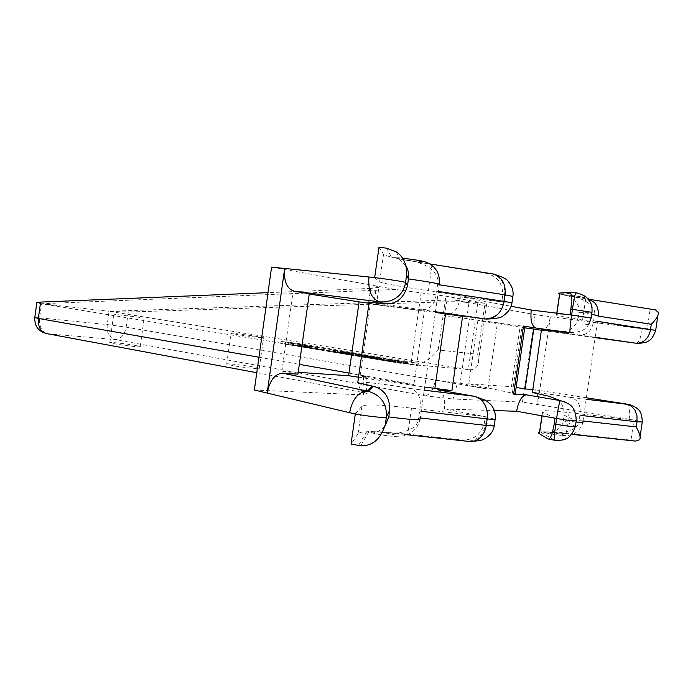 <?xml version="1.0" encoding="UTF-8"?>
<svg xmlns="http://www.w3.org/2000/svg" width="693" height="693" viewBox="0 0 693 693"><rect width="100%" height="100%" fill="white"/><g stroke="black" fill="none" stroke-linecap="round" stroke-linejoin="round"><path stroke-width="0.52" stroke-dasharray="3.46 2.6" d="M384.987 426.134C378.69 432.137 373.406 434.147 369.144 432.155L368.849 431.592L366.727 431.756C361.711 431.982 358.827 432.605 358.064 433.636L351.03 444.135M355.318 413.929L361.98 406.107C365.601 404.106 382.112 404.781 411.521 408.116L485.273 416.666L495.157 419.386M438.738 390.003L441.796 392.325C444.386 396.214 445.218 401.775 444.308 409.009L485.273 416.666L484.355 423.033C480.977 435.091 473.102 440.696 460.724 439.856L407.805 434.13L378.187 431.704L368.849 431.592M484.355 423.033L486.044 423.354C483.801 434.528 477.676 440.497 467.654 441.259L470.755 441.606M420.279 417.948L418.641 417.766C418.425 430.526 398.847 435.932 378.187 431.704M439.423 284.13L420.209 418.442L418.641 417.766L419.594 411.122C421.846 398.449 418.659 390.904 410.039 388.478L408.203 388.149C389.353 384.736 361.529 381.358 357.831 382.068M439.353 284.563L437.69 284.537L436.737 291.216C435.343 304.08 430.119 310.221 421.049 309.641L369.17 302.139M444.308 409.009L494.36 410.568M555.032 418.208L542.454 412.118C539.544 410.161 548.432 410.343 569.126 412.647L633.93 420.045L642.238 422.15M627.555 404.218C629.642 405.76 630.162 410.767 629.123 419.23L633.93 420.045L630.994 440.133L566.129 433.272L546.534 431.722L539.7 432.12M629.123 419.23L522.461 402.131L453.049 398.995L457.458 383.047L435.36 380.085L126.169 327.139L107.233 324.567L109.061 311.287L468.251 369.525C472.843 370.313 476.091 368.633 477.997 364.492C479.01 361.963 478.915 358.567 477.702 354.305L485.031 303.352L445.902 296.18L395.538 289.475L271.587 267.134M47.254 333.723L114.882 339.561L424.887 395.772L453.049 398.995M254.348 390.012L363.617 394.949C367.879 395.14 369.118 394.75 367.333 393.78L365.549 392.94L47.28 333.723C41.563 331.774 39.007 326.481 39.605 317.827L107.233 324.567C106.679 332.709 109.234 337.708 114.882 339.561C120.755 339.249 124.515 335.109 126.169 327.139L128.257 312.032L109.061 311.287L453.274 299.887L485.031 303.352M135.655 345.486C126.343 343.737 107.848 341.71 109.832 342.663L114.241 343.728C123.631 345.504 142.394 347.548 140.22 346.578L135.655 345.486M253.162 366.969C242.602 364.994 224.376 363.028 226.689 364.128L232.553 365.532C243.217 367.55 261.746 369.534 259.234 368.416L253.162 366.969M298.207 372.323L281.886 371.223L297.947 374.151M358.515 377.191L424.696 387.075M281.886 371.223L293.104 291.484L309.303 293.607M369.014 303.248L435.36 312.439M309.243 294.023L293.104 291.484M570.036 314.839L556.566 314.717C553.343 314.891 562.04 316.554 582.64 319.698L647.193 329.47L535.109 314.639L453.274 299.887M374.662 277.633L379.617 281.921C382.753 283.385 398.977 286.348 428.283 290.783L501.81 301.862L460.386 296.821L511.079 306.263M348.995 373.094L366.233 376.481L360.048 376.49L370.391 303.647L376.429 304.695L368.442 303.716L368.685 302.018M34.797 317.541L39.605 317.827L41.537 303.716L36.807 302.789M535.109 314.639L522.461 402.131M497.453 322.73L444.585 315.661L497.453 322.73L487.898 389.076L435.36 380.085C433.497 389.795 430.006 395.027 424.887 395.772M457.458 383.047L460.161 383.229L469.352 319.222M524.939 326.368L522.028 326.039L512.344 393.13L468.771 383.809L477.858 320.556L524.722 327.824M468.771 383.809L511.443 386.685L520.036 327.191M541.406 330.249L542.117 330.336C546.006 329.937 548.761 325.381 550.389 316.658L537.655 404.565C538.608 395.495 537.118 390.471 533.168 389.501L532.83 389.483M522.028 326.039L477.858 320.556M598.362 315.54L594.386 315.514L593.615 320.772C592.151 330.682 587.266 335.403 578.967 334.936L541.51 329.556M598.276 316.112L594.386 315.514C597.34 305.821 581.652 296.552 566.268 295.642L568.026 295.928M655.699 330.275L647.193 329.47L650.147 309.312M569.325 292.177L575.814 292.905L559.727 293.945M560.438 294.178L563.201 294.897C559.208 293.884 579.192 296.232 583.835 297.332C588.634 298.44 569.663 296.275 563.929 295.071L563.201 294.897M563.929 295.071L590.557 299.523M591.181 317.914L578.066 317.758L578.854 312.344C580.942 304.244 571.318 295.045 563.582 294.681L561.373 294.525M583.004 420.98L579.097 420.547L579.859 415.298C581.288 405.353 577.971 399.35 569.906 397.288L569.533 397.228C554.201 394.638 534.771 392.169 532.397 392.515M578.066 317.758L575.918 323.822C572.141 329.374 567.021 332.042 560.559 331.808M556.955 399.324L558.194 400.251C562.638 404.071 564.544 409.009 563.929 415.081L576.195 420.911M576.03 422.002L563.14 420.478L563.929 415.081M598.328 315.774L582.9 421.725L579.097 420.547C579.166 430.665 561.555 434.892 546.534 431.722M540.462 431.982L554.426 440.168C566.086 440.817 573.05 436.183 575.329 426.282L563.14 420.478C563.27 430.284 547.02 435.204 541.848 431.982L541.467 431.8M635.594 441.094L630.994 440.133M512.344 393.13L515.185 393.867M511.443 386.685L516.112 387.465M565.09 402.027C573.276 406.367 576.966 412.552 576.16 420.599L575.355 426.619M548.033 438.938L554.305 440.176M460.386 296.821C458.445 307.337 454.755 313.106 449.315 314.137L448.743 314.111M511.98 302.746L503.516 302.07C503.465 310.325 497.843 315.991 486.642 319.075L449.315 314.137M491.822 273.761L491.744 273.752C504.192 277.053 505.396 290.038 504.443 295.677L502.728 295.478L501.81 301.862L503.516 302.07L504.443 295.677L512.915 296.257M439.319 284.788L437.69 284.537C440.531 273.077 426.134 261.807 405.604 260.092L484.702 273.007C496.881 275.442 502.893 282.935 502.728 295.478M405.968 265.835L399.653 259.373L395.495 257.666L393.581 257.675L397.115 258.368C389.016 256.531 411.521 258.87 420.382 260.802C429.305 262.725 408.376 260.663 398.466 258.662L402.685 259.624M398.466 258.662L397.115 258.368M484.702 273.007L405.726 260.118M386.512 248.155L391.562 257.094C386.729 255.899 384.061 254.955 383.55 254.262L379.617 281.921M391.562 257.094L393.581 257.675M378.976 247.271L383.55 254.262M576.515 293.009L581.886 294.664L587.586 298.822L590.757 303.673L591.987 308.333L591.909 312.326L578.854 312.344L591.709 314.276M592.013 312.196L591.077 318.035L588.686 324.428C586.009 329.825 579.798 332.553 570.044 332.623M475.987 396.587C484.329 399.922 487.985 406.722 486.962 416.978L486.044 423.354L494.222 425.849M642.35 328.846C640.878 337.5 638.877 342.299 636.347 343.252L636.2 343.243M466.675 318.797L468.988 302.72C463.444 301.905 455.968 301.594 446.569 301.784L128.257 312.032M460.161 383.229L487.898 389.076M395.538 289.475L41.537 303.716L410.914 364.527C419.741 365.748 428.837 360.897 438.201 349.974L477.702 354.305M368.693 301.975L370.616 288.418L378.898 287.37C379.669 286.928 378.837 286.478 376.403 286.027L373.822 304.192M370.616 288.418L268.009 292.663M360.611 389.717C358.333 385.975 357.588 380.985 358.359 374.748L413.886 384.52L424.367 311.131L368.442 303.716M424.367 311.131L370.391 303.647M413.886 384.52L360.048 376.49M41.537 303.716L109.061 311.287M139.544 317.377L113.756 314.18L139.544 317.377M257.424 336.581C246.821 334.832 228.629 332.588 230.994 333.333L236.902 334.468C247.6 336.252 266.095 338.522 263.539 337.751L257.424 336.581M399.471 360.871L418.338 363.175L412.396 362.041L299.419 343.615L281.063 341.363L399.471 360.871L399.151 363.141L418.018 365.436L412.075 364.275L299.125 345.712L280.769 343.477L399.151 363.141M301.108 346.249L288.479 344.672L301.108 346.249L301.334 344.664L288.704 343.087L301.334 344.664M310.507 347.912L300.234 346.569L309.277 347.929L305.682 347.184L310.611 347.903L310.733 346.318L312.274 346.5L300.459 344.967L310.733 346.318M309.771 348.181L324.636 350.112L308.463 347.964L309.771 348.181L309.996 346.569L324.861 348.51L309.996 346.569M338.643 352.876L331.904 351.767L335.369 352.087L345.036 353.473L336.997 352.148L329.617 351.455L338.643 352.876L338.868 351.238L332.138 350.138L345.27 351.853L329.851 349.826L338.868 351.238M343.884 353.491L352.988 354.859L343.884 353.491L344.118 351.862L341.736 351.697L353.222 353.222L344.118 351.862M350.286 354.807L363.73 356.626L350.286 354.807L350.519 353.161L349.74 353.084L363.964 354.981L350.519 353.161M364.501 356.964L374.748 358.359L362.881 356.696L364.501 356.964L364.735 355.31L369.767 356.124L361.729 354.92L374.982 356.704L364.735 355.31M374.748 358.653L385.048 360.057L373.111 358.385L374.748 358.653L374.991 356.99L380.076 357.813L371.968 356.592L385.291 358.394L374.991 356.99M386.183 360.585L382.857 360.031L386.183 360.585L386.417 358.905L387.179 358.974L383.099 358.359L386.417 358.905M389.752 361.044L399.211 362.465L389.752 361.044L389.994 359.372L387.751 359.234L399.445 360.784L389.994 359.372M398.969 362.881L406.029 363.504L397.513 362.647L398.969 362.881L399.211 361.183L406.271 361.824L399.211 361.183M407.813 363.964L403.629 363.444L408.827 364.163L406.774 363.868L407.813 363.964L408.056 362.266L403.872 361.746L408.056 362.266M299.411 345.963L299.636 344.386M297.011 346.084L297.236 344.482M295.729 345.868L295.954 344.274M296.803 345.911L297.028 344.326M292.541 345.209L292.767 343.624M289.752 344.88L289.977 343.295M288.479 344.672L288.704 343.087M299.844 344.464L293.615 343.728L299.844 344.464L299.627 346.041L297.228 345.937L297.453 344.352M297.228 345.937L293.399 345.313L299.627 346.041M293.399 345.313L293.615 343.728M311.807 348.12L312.032 346.526M310.611 347.903L310.836 346.309M310.499 347.869L310.724 346.275M310.005 347.773L310.23 346.179M308.714 347.565L308.939 345.972M307.909 347.436L308.134 345.85M306.947 347.306L307.172 345.712M306.263 347.219L306.488 345.634M305.942 347.193L306.167 345.599M305.682 347.184L305.908 345.59M306.011 347.254L306.228 345.66M306.497 347.349L306.722 345.755M307.787 347.557L308.013 345.963M308.706 347.721L308.931 346.128M309.251 347.834L309.476 346.24M309.485 347.912L309.71 346.318M309.277 347.929L309.502 346.327M308.48 347.851L308.706 346.249M307.406 347.713L307.64 346.11M305.899 347.514L306.133 345.911M304.712 347.34L304.946 345.738M303.473 347.141L303.699 345.538M301.75 346.864L301.975 345.261M300.831 346.699L301.057 345.097M300.234 346.569L300.459 344.967M300.39 346.535L300.615 344.941M300.823 346.561L301.039 344.967M302.105 346.777L302.33 345.183M301.845 346.769L302.07 345.166M302.009 346.829L302.235 345.227M302.711 346.95L302.936 345.357M304.435 347.236L304.66 345.634M305.457 347.392L305.691 345.79M306.427 347.531L306.652 345.928M307.346 347.652L307.571 346.05M307.822 347.695L308.047 346.093M307.865 347.669L308.09 346.076M307.536 347.591L307.761 345.998M306.834 347.47L307.06 345.868M305.535 347.254L305.76 345.66M304.833 347.132L305.059 345.538M304.296 347.02L304.522 345.426M304.071 346.942L304.296 345.348M304.496 346.968L304.721 345.374M305.128 347.028L305.353 345.435M305.977 347.124L306.202 345.538M307.475 347.323L307.692 345.738M308.645 347.496L308.87 345.911M309.667 347.652L309.892 346.067M310.741 347.825L310.966 346.24M311.659 347.99L311.885 346.405M312.049 348.085L312.274 346.5M312.067 348.137L312.292 346.543M316.277 348.804L316.51 347.21M308.463 347.964L308.688 346.361M315.921 348.683L316.147 347.089M317.879 349.003L318.104 347.41M317.004 349.298L317.238 347.687M323.328 349.896L323.553 348.302M324.636 350.112L324.861 348.51M317.212 349.411L317.437 347.791M315.237 349.081L315.462 347.47M331.904 351.767L332.138 350.138M337.699 352.789L337.924 351.152M329.617 351.455L329.851 349.826M336.997 352.148L337.222 350.537M345.036 353.473L345.27 351.853M344.109 353.387L344.343 351.758M337.396 352.278L337.63 350.667M335.369 352.087L335.594 350.467M341.19 353.049L341.415 351.42M340.246 352.962L340.48 351.334M334.424 352.001L334.658 350.381M342.481 353.361L342.714 351.732M344.889 353.603L345.123 351.975M345.582 353.681L345.816 352.053M346.656 353.811L346.881 352.191M347.799 353.967L348.025 352.339M349.385 354.201L349.618 352.572M350.901 354.435L351.126 352.806M352.105 354.643L352.33 353.014M352.772 354.79L353.006 353.153M352.988 354.859L353.222 353.222M352.824 354.877L353.058 353.239M352.59 354.868L352.824 353.231M352.044 354.833L352.278 353.196M350.641 354.703L350.875 353.066M349.636 354.599L349.87 352.954M348.943 354.513L349.177 352.876M347.86 354.383L348.094 352.737M346.708 354.227L346.942 352.581M345.097 353.993L345.331 352.347M343.581 353.759L343.815 352.113M342.377 353.543L342.611 351.905M341.71 353.404L341.944 351.767M341.502 353.335L341.736 351.697M341.684 353.317L341.909 351.68M341.926 353.326L342.16 351.689M345.088 352.035L351.706 352.988L343.286 351.879L345.088 352.035L344.863 353.664L346.015 353.785L346.249 352.157M346.015 353.785L344.863 353.664M347.851 354.019L348.085 352.39M348.839 354.166L349.073 352.538M350.121 354.366L350.355 352.737M351.1 354.539L351.334 352.902M351.472 354.617L351.706 352.988M351.455 354.686L351.68 353.049M350.745 354.634L350.979 352.997M349.662 354.53L349.896 352.893M348.501 354.409L348.735 352.763M346.647 354.175L346.881 352.529M345.66 354.028L345.885 352.39M344.36 353.828L344.594 352.191M343.39 353.655L343.615 352.018M343.018 353.577L343.252 351.931M343.052 353.508L343.286 351.879M343.771 353.56L343.997 351.931M349.506 354.729L349.74 353.084M360.585 356.219L360.819 354.573M361.659 356.349L361.893 354.703M361.971 356.384L362.205 354.738M361.971 356.349L362.205 354.703M361.59 356.263L361.824 354.617M360.594 356.089L360.828 354.444M359.684 355.933L359.91 354.296M358.385 355.734L358.619 354.097M357.389 355.596L357.623 353.958M356.471 355.474L356.704 353.837M355.327 355.284L355.561 353.647M356.176 355.379L356.41 353.742M357.701 355.587L357.934 353.95M358.922 355.769L359.156 354.132M360.681 356.046L360.914 354.409M361.59 356.193L361.824 354.556M362.811 356.41L363.045 354.764M363.427 356.531L363.66 354.885M363.73 356.626L363.964 354.981M363.349 356.609L363.582 354.963M363.045 356.574L363.279 354.929M362.196 356.488L362.43 354.833M361.27 356.367L361.503 354.721M352.113 355.102L352.347 353.456M358.558 356.167L358.792 354.513M357.779 356.098L358.012 354.435M365.895 357.164L366.129 355.509M362.881 356.696L363.115 355.05M366.874 357.068L367.108 355.422M374.748 358.359L374.982 356.704M373.986 358.29L374.229 356.635M367.264 357.181L367.498 355.535M364.813 356.956L365.046 355.31M366.432 357.19L366.666 355.544M367.74 357.397L367.974 355.743M369.135 357.623L369.369 355.968M370.14 357.805L370.374 356.15M370.842 357.952L371.084 356.297M370.928 358.012L371.162 356.349M370.625 358.021L370.868 356.358M370.01 357.96L370.253 356.297M368.771 357.813L369.014 356.15M367.455 357.649L367.688 355.977M365.826 357.415L366.06 355.743M364.501 357.207L364.743 355.544M363.106 356.973L363.349 355.31M362.101 356.8L362.335 355.137M361.408 356.652L361.642 354.989M361.339 356.592L361.573 354.937M361.495 356.574L361.729 354.92M362.881 356.8L363.115 355.145M362.725 356.817L362.959 355.162M363.115 356.904L363.349 355.249M363.886 357.042L364.12 355.388M365.28 357.276L365.514 355.613M366.363 357.441L366.606 355.778M367.377 357.588L367.611 355.925M368.304 357.709L368.537 356.046M368.997 357.787L369.239 356.124M369.308 357.813L369.542 356.15M369.534 357.813L369.776 356.159M369.534 357.779L369.767 356.124M369.144 357.692L369.378 356.037M368.364 357.553L368.598 355.899M366.969 357.328L367.203 355.674M376.152 358.853L376.386 357.19M373.111 358.385L373.345 356.722M377.079 358.74L377.313 357.086M385.048 360.057L385.291 358.394M384.294 359.988L384.528 358.324M377.486 358.87L377.728 357.207M375.052 358.645L375.285 356.982M376.68 358.879L376.914 357.216M378.006 359.087L378.239 357.423M379.409 359.32L379.651 357.657M380.44 359.502L380.674 357.831M381.159 359.65L381.393 357.986M381.254 359.71L381.496 358.047M380.968 359.719L381.202 358.047M380.353 359.667L380.587 357.995M379.114 359.52L379.348 357.848M377.789 359.346L378.031 357.675M376.152 359.113L376.386 357.441M374.818 358.905L375.052 357.233M373.397 358.671L373.64 356.999M372.384 358.489L372.617 356.817M371.665 358.342L371.907 356.67M371.578 358.281L371.82 356.609M371.725 358.255L371.968 356.592M373.137 358.489L373.371 356.826M372.99 358.515L373.224 356.843M373.388 358.602L373.622 356.93M374.168 358.74L374.411 357.068M375.58 358.974L375.823 357.302M376.68 359.139L376.923 357.467M377.694 359.286L377.936 357.614M378.629 359.407L378.863 357.735M379.322 359.485L379.565 357.813M379.634 359.511L379.868 357.839M379.851 359.52L380.093 357.848M379.842 359.476L380.076 357.813M379.435 359.39L379.677 357.727M378.647 359.251L378.889 357.588M377.243 359.017L377.477 357.354M386.937 360.646L387.179 358.974M382.857 360.031L383.099 358.359M383.619 360.1L383.853 358.428M388.392 360.923L388.626 359.243M390.748 361.148L390.982 359.476M391.441 361.226L391.675 359.554M392.515 361.365L392.758 359.693M393.685 361.521L393.919 359.849M395.331 361.755L395.564 360.083M396.907 362.006L397.15 360.334M398.189 362.231L398.432 360.551M398.943 362.387L399.177 360.706M399.211 362.465L399.445 360.784M399.09 362.491L399.333 360.81M398.882 362.491L399.116 360.81M398.371 362.465L398.605 360.776M397.011 362.344L397.254 360.655M396.015 362.231L396.257 360.551M395.322 362.153L395.556 360.464M394.23 362.023L394.473 360.334M393.052 361.867L393.295 360.169M391.389 361.625L391.632 359.936M389.795 361.374L390.038 359.684M388.513 361.148L388.756 359.459M387.777 360.992L388.011 359.312M387.517 360.914L387.751 359.234M387.647 360.888L387.889 359.208M387.863 360.897L388.106 359.217M391.034 359.546L397.921 360.611L389.301 359.407L391.034 359.546L390.791 361.226L391.935 361.348L392.177 359.676M391.935 361.348L390.791 361.226M393.797 361.581L394.04 359.91M394.811 361.729L395.053 360.057M396.162 361.937L396.396 360.265M397.202 362.118L397.444 360.447M397.617 362.214L397.86 360.533M397.678 362.292L397.921 360.611M397.011 362.248L397.254 360.568M395.954 362.153L396.197 360.473M394.811 362.041L395.053 360.351M392.94 361.798L393.182 360.109M391.917 361.651L392.151 359.962M390.557 361.443L390.8 359.754M389.518 361.261L389.752 359.572M389.102 361.166L389.345 359.485M389.059 361.088L389.301 359.407M389.735 361.131L389.968 359.45M406.029 363.504L406.271 361.824M397.513 362.647L397.756 360.949M403.387 363.167L403.629 361.477M400.892 362.829L401.134 361.148M402.096 362.941L402.33 361.252M404.582 363.271L404.825 361.59M407.328 363.877L407.571 362.188M406.774 363.868L407.008 362.179M408.731 364.137L408.974 362.439M408.827 364.163L409.069 362.465M406.47 363.842L406.713 362.144M407.034 364.007L407.276 362.309M406.635 363.946L406.878 362.257M406.167 363.816L406.41 362.118M405.119 363.721L405.362 362.023M404.634 363.643L404.877 361.945M405.682 363.738L405.925 362.041M403.716 363.47L403.958 361.772M403.629 363.444L403.872 361.746M405.985 363.764L406.228 362.067M405.431 363.6L405.665 361.911M405.821 363.652L406.063 361.963M406.28 363.79L406.522 362.092M366.727 431.756L358.472 445.495M361.98 406.107L358.064 433.636M411.521 408.116L407.805 434.13M460.724 439.856L467.654 441.259L381.254 431.93M421.223 411.304L419.594 411.122M373.848 431.678C383.965 431.999 404.495 436.477 395.331 436.399C386.235 436.365 364.12 431.756 372.462 431.661M410.039 388.478L424.246 390.211L409.797 388.435M421.049 309.641L435.464 311.729M363.522 376.723L363.037 390.228M363.175 391.762L363.617 394.949M362.708 391.943L365.549 392.94M258.948 357.25L299.333 364.362M578.594 334.884L595.192 337.292M541.744 330.301L595.14 337.621M593.615 320.772L597.513 321.361M585.654 299.004L582.64 319.698M556.929 313.21L556.713 314.717M544.109 431.774C549.991 431.86 568.719 435.403 563.755 435.507C558.948 435.637 539.189 432.025 543.355 431.782M542.584 412.188L542.056 415.861M569.126 412.647L566.129 433.272M635.386 441.043L548.31 431.852M583.766 415.739L579.859 415.298M586.174 399.229L569.533 397.228M586.382 397.791L533.168 389.501M436.737 291.216L438.366 291.458M432.008 264.657L428.283 290.783M444.585 315.661L446.569 301.784M477.824 302.928L468.251 369.525L410.914 364.527L421.179 292.611M438.201 349.974L445.902 296.18M412.396 362.041L412.075 364.275M285.603 342.238L285.299 344.36M299.419 343.615L299.125 345.712M368.806 431.756L360.689 445.729M407.25 434.78L380.518 431.895M420.209 418.442C419.005 424.298 416.164 428.958 411.677 432.406C404.158 436.547 404.262 435.585 399.861 436.269L389.804 436.07C385.758 435.706 374.679 433.861 369.144 432.155M256.774 372.704L365.67 392.992M366.233 376.481C366.164 388.886 366.528 394.655 367.333 393.78M657.874 315.445L658.307 312.508M556.566 314.717L556.791 313.193M563.582 294.681C575.961 295.885 583.792 297.011 587.084 298.051M582.9 421.725C582.492 425.883 579.729 429.816 574.601 433.506C569.819 435.299 566.623 435.992 564.994 435.585L557.908 435.039L541.848 431.982M541.909 415.835L542.454 412.118M572.557 434.433L547.912 431.834M639.656 439.717L640.063 436.928M586.174 399.237L569.724 397.262M548.587 439.067L548.111 438.981M405.604 260.092L430.015 263.964M395.495 257.666L402.486 258.16M396.171 251.845L399.653 259.373M588.686 324.419L575.918 323.822M636.763 343.295L542.117 330.336M486.72 303.846L477.997 364.492M376.429 304.695L378.889 287.37M109.832 342.663L113.756 314.18M140.22 346.578L144.144 318.26M226.689 364.128L230.994 333.333M259.234 368.416L263.539 337.751M418.018 365.436L418.338 363.175M280.769 343.477L281.063 341.363"/><path stroke-width="1.04" d="M355.318 413.929L351.03 444.135L360.689 445.729C372.539 446.171 380.743 439.093 385.308 424.506L386.373 417.047C386.469 418.26 368.234 416.467 355.318 413.929L349.696 412.742C350.485 407.051 354.409 392.481 366.935 391.129L368.555 391.38C381.133 395.382 387.075 403.941 386.373 417.047L389.761 410.013C389.778 397.228 384.312 389.327 373.345 386.296L368.555 391.38M420.209 418.442C421.665 420.4 411.192 419.88 388.782 416.9L384.987 426.134M407.25 434.78L468 441.337C480.561 442.948 485.585 431.219 486.243 425.424L420.279 417.948M374.662 277.633L378.976 247.271L386.512 248.155L396.171 251.845C403.517 256.739 406.99 264.449 406.609 274.991L405.544 282.484C404.755 288.167 399.748 302.746 379.981 301.897C371.561 299.142 367.888 290.843 368.953 276.992L374.662 277.633C387.751 279.184 405.881 281.999 405.544 282.484L407.458 285.828L408.446 278.915C409.095 274.333 408.264 269.967 405.968 265.835M407.458 285.828C403.698 298.544 395.998 304.539 384.346 303.811L369.17 302.139M357.831 382.068L357.735 382.727L373.345 386.296M385.308 424.506L388.782 416.9L389.761 410.013M383.905 303.759L379.981 301.897L294.542 291.285L309.303 293.607L297.947 374.151L282.675 373.163C274.904 373.804 269.742 380.44 267.169 393.07L284.676 268.46L271.587 267.134L254.348 390.012L349.696 412.742M494.36 410.568L516.614 411.261C518.537 401.16 521.786 395.677 526.377 394.828L513.652 394.109L515.185 393.867L524.939 326.368L523.475 326.065L513.652 394.109M539.7 432.12L538.591 432.649L538.894 433.42L548.111 438.981C550.277 439.691 552.312 434.676 554.201 423.943L555.032 418.208L516.614 411.261M294.542 291.285C286.928 289.111 283.645 281.505 284.676 268.46L368.953 276.992M358.515 377.191L348.622 375.719L298.207 372.323M424.696 387.075L451.914 390.618L438.738 390.003M435.36 312.439L462.577 316.329L448.743 314.111M348.622 375.719L359.087 301.871L369.014 303.248M359.087 301.871L309.243 294.023M511.079 306.263L531.245 310.022L571.638 315.038L572.47 309.277C573.847 299.956 574.93 294.508 575.727 292.914L576.515 293.009M268.009 292.663L40.592 302.087L38.358 318.442L34.797 317.541M516.112 387.465L525.129 388.981L533.792 329.045L541.406 330.249M525.129 388.981L532.83 389.483M524.722 327.824L533.792 329.045M531.245 310.022C530.232 320.357 531.852 326.377 536.122 328.084L523.475 326.065M541.51 329.556L560.559 331.808M636.2 343.243L636.087 343.234C646.872 343.381 649.999 333.307 650.545 329.409L651.299 324.263C656.488 319.014 658.818 315.09 658.298 312.5L655.595 309.927L654.642 309.771M559.727 293.945L558.749 293.364L559.857 293.018L556.929 313.21M532.397 392.515L549.237 396.283L556.955 399.324M583.004 420.98L636.261 426.905C639.743 433.272 640.878 437.543 639.656 439.717L635.594 441.094L572.557 434.433M586.174 399.237L629.513 404.617C633.627 406.046 636.373 407.527 637.733 409.061C640.575 410.819 642.082 415.107 642.264 421.916L637.014 421.786L636.962 415.774L634.831 409.875L631.106 405.812L627.555 404.218M549.237 396.283L560.178 400.589C569.135 403.499 575.536 405.258 576.23 420.634C575.64 421.292 569.109 420.582 556.618 418.494C557.666 410.793 558.844 404.825 560.169 400.597L565.09 402.027M575.355 426.619C569.871 440.956 563.799 440.376 554.409 440.194C554.123 437.335 554.582 432.016 555.786 424.229L556.618 418.494L555.032 418.208M486.633 319.075L485.247 318.945C495.417 318.702 501.706 312.855 504.114 301.377L511.954 302.91C511.07 308.142 508.151 312.413 503.196 315.713C501.94 317.585 496.422 318.711 486.642 319.075M439.319 284.788L505.05 294.837C506.02 284.156 502.156 277.217 493.442 274.021L491.822 273.761M536.122 328.084L570.044 332.623C569.672 331.098 570.2 325.234 571.638 315.038L591.164 318.035L588.686 324.428M559.857 293.018L569.741 292.238C571.69 293.087 572.063 298.7 570.867 309.087L570.036 314.839M437.655 389.812L474.125 396.249L424.246 390.194L474.333 396.292L485.637 400.259L490.427 404.14C494.204 408.307 495.807 413.253 495.218 418.996C496.127 419.629 493.451 419.603 487.179 418.91C488.193 413.184 486.72 399.939 474.333 396.292L475.987 396.587M36.807 302.789L40.592 302.087M495.157 419.386L494.291 425.433C495.2 426.091 492.515 426.091 486.243 425.424L487.179 418.91L421.223 411.304M406.609 274.991L408.446 278.915C430.864 282.146 441.172 284.026 439.353 284.563M372.21 386.062L367.299 391.138L283.021 373.18M435.464 311.729L485.247 318.945L448.501 314.076M363.037 390.228L363.175 391.762M360.611 389.717L362.708 391.943M36.842 302.564L34.78 317.654C34.477 326.394 38.635 331.756 47.254 333.723C40.818 332.285 37.855 327.191 38.358 318.442L258.948 357.25M299.333 364.362L348.995 373.094M595.192 337.292L636.087 343.234L595.14 337.621M570.044 332.623L558.61 331.644M597.513 321.361L655.682 330.37C653.447 336.815 650.727 340.506 647.513 341.432C647.609 342.611 634.944 343.988 636.763 343.295M598.276 316.112L651.299 324.263M591.709 314.276L598.328 315.774M582.9 421.725C584.052 422.409 581.765 422.496 576.03 422.002M542.056 415.861L539.457 433.801M636.261 426.905L637.014 421.786L583.766 415.739M586.382 397.791L627.174 404.149L586.174 399.229M526.377 394.828L560.169 400.597L526.472 394.837M576.195 420.911L575.407 426.325C574.809 427.027 568.269 426.334 555.786 424.229L554.201 423.943M462.577 316.329L451.914 390.618M438.366 291.458L504.114 301.377L505.05 294.837L512.889 296.457M570.867 309.087L591.987 312.326L591.181 317.914M445.538 313.851L434.84 388.582M470.755 441.606L480.916 440.427L485.239 438.522C490.644 434.823 493.641 430.596 494.222 425.849M282.675 373.163L368.477 391.363M47.254 333.723L256.774 372.704M590.557 299.523L655.595 309.927M655.699 330.275L657.874 315.445M556.791 313.193L559.71 293.026M587.084 298.051L594.135 302.304C597.149 305.171 598.553 309.58 598.362 315.54M539.319 433.723L541.909 415.835M640.063 436.928L642.238 422.15M554.305 440.176L548.587 439.067M430.015 263.964L493.433 274.021M402.486 258.16C425.753 261.235 423.016 261.062 429.513 263.678L434.312 267.437L437.153 271.353C438.912 274.922 439.665 279.175 439.423 284.13M357.735 382.727L369.196 301.992M511.98 302.746L512.889 296.448M493.442 274.021C502.572 276.862 507.571 279.435 508.437 281.748C512.153 286.235 513.643 291.069 512.915 296.257M569.741 292.238L575.727 292.914C576.498 292.316 586.339 296.041 587.066 298.033C589.552 301.342 592.411 302.754 592.013 312.196M532.345 392.862L541.519 329.478"/></g></svg>
